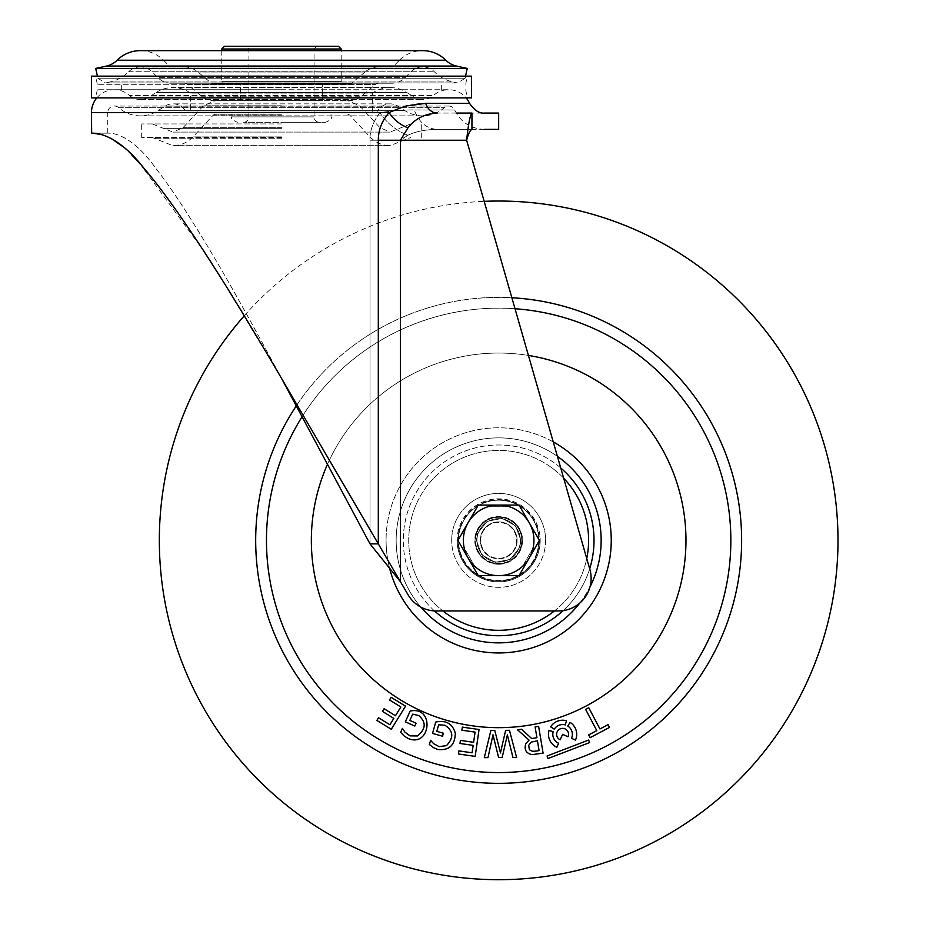 <?xml version="1.0" encoding="UTF-8"?>
<svg xmlns="http://www.w3.org/2000/svg" width="926" height="926" viewBox="0 0 926 926"><rect width="100%" height="100%" fill="white"/><g stroke="black" fill="none" stroke-linecap="round" stroke-linejoin="round"><path stroke-width="0.69" stroke-dasharray="4.63 3.47" d="M319.493 122.313L243.48 122.313L319.493 122.313A5.429 5.429 90 0 1 314.064 116.884L314.064 49.02L248.909 49.02L314.064 49.02L316.773 46.3L246.2 46.3L316.773 46.3M243.48 122.313A5.429 5.429 -90 0 0 248.909 116.884L248.909 49.02L246.2 46.3M281.492 122.313L325.605 122.313L281.492 122.313M224.474 46.3L338.499 46.3M221.765 49.02L341.208 49.02M221.765 50.641L221.765 81.592L224.474 84.301L338.499 84.301L341.208 81.592L221.765 81.592L341.208 81.592L341.208 50.641M213.617 84.301L349.357 84.301L213.617 84.301A2.72 2.72 0 0 1 211.88 83.676L351.104 83.676A2.72 2.72 0 0 1 349.357 84.301M338.499 84.301L224.474 84.301M184.019 66.927A21.715 21.715 0 0 1 197.979 72.008L211.88 83.676L351.104 83.676L364.994 72.008L197.979 72.008L364.994 72.008A21.715 21.715 0 0 1 378.954 66.927L184.019 66.927L378.954 66.927M171.345 66.927L391.629 66.927L171.345 66.927A2.72 2.72 0 0 1 169.423 66.14L393.55 66.14A2.72 2.72 0 0 1 391.629 66.927M163.555 60.259L169.423 66.14L393.55 66.14L399.419 60.259L163.555 60.259L399.419 60.259A32.85 32.85 0 0 1 422.65 50.641L140.324 50.641A32.85 32.85 0 0 1 163.555 60.259M465.546 76.163L465.095 78.235L97.878 78.235L465.095 78.235L457.652 82.981L105.321 82.981L97.878 78.235L97.427 76.163M171.345 83.224A19.006 19.006 0 0 1 157.906 77.657L405.067 77.657L157.906 77.657L152.038 71.777L410.936 71.777L152.038 71.777A16.564 16.564 0 0 0 140.324 66.927L422.65 66.927L140.324 66.927A16.564 16.564 0 0 0 128.633 71.765A38.001 38.001 0 0 1 109.974 81.963L452.999 81.963L109.974 81.963L105.321 82.981L457.652 82.981L452.999 81.963A38.001 38.001 0 0 1 434.34 71.765A16.564 16.564 0 0 0 410.936 71.777L405.067 77.657A19.006 19.006 0 0 1 391.629 83.224L171.345 83.224L391.629 83.224M467.248 68.42L95.725 68.42M378.954 83.224L184.019 83.224L378.954 83.224A5.429 5.429 0 0 0 375.458 84.486L361.568 96.142A19.006 19.006 0 0 1 349.357 100.598L213.617 100.598L349.357 100.598M184.019 83.224A5.429 5.429 0 0 1 187.515 84.486L201.405 96.142A19.006 19.006 0 0 0 213.617 100.598M281.492 100.598L215.295 100.598L281.492 100.598M281.492 123.934L141.678 123.934L281.492 123.934M281.492 137.511L141.678 137.511L281.492 137.511M281.492 114.164L215.295 114.164L281.492 114.164M240.772 100.598L322.202 100.598L240.772 100.598L240.772 84.301L322.202 84.301L240.772 84.301M322.202 100.598L322.202 84.301M322.48 100.598L240.494 100.598L322.48 100.598L322.48 84.301L240.494 84.301L322.48 84.301M240.494 100.598L240.494 84.301M91.466 76.163L471.519 76.163M471.519 97.878L91.466 97.878M281.492 97.878L95.806 97.878L281.492 97.878M281.492 89.729L97.242 89.729L281.492 89.729M281.492 84.301L97.242 84.301L281.492 84.301M484.298 129.374L437.118 129.374C426.562 128.772 418.946 122.301 414.269 109.951C418.946 122.301 426.562 128.772 437.118 129.374C424.988 129.617 415.265 131.585 407.949 135.265C403.018 136.944 400.518 138.599 400.437 140.231L407.949 135.265C415.242 131.585 424.965 129.617 437.118 129.374L471.947 129.374L471.947 126.874M379.857 112.613C372.808 122.475 369.52 131.677 370.006 140.231C369.624 131.33 372.912 122.116 379.857 112.613C386.582 122.961 395.946 130.508 407.949 135.265C395.958 130.508 386.593 122.95 379.857 112.613C393.747 110.68 405.218 109.789 414.269 109.951C405.831 109.743 394.36 110.634 379.857 112.613L281.492 112.613L379.857 112.613M221.164 278.263L281.492 378.306C263.204 344.136 234.463 291.32 211.128 252.219C188.418 214.23 170.129 186.485 156.262 168.983C131.179 133.309 111.27 132.916 107.752 133.17L107.752 133.17C111.34 132.974 130.994 133.251 155.904 168.52C169.689 185.837 187.978 213.547 210.781 251.629C234.128 290.695 263.644 344.947 281.492 378.306L408.1 594.828A32.572 32.572 0 0 0 436.227 610.952A32.572 32.572 0 0 1 408.1 594.828L408.1 594.828A32.572 32.572 0 0 0 436.227 610.952L558.552 610.952A32.572 32.572 0 0 0 559.489 610.94A32.572 32.572 -1 0 0 589.862 569.386A32.572 32.572 179 0 1 559.489 610.94A32.572 32.572 0 0 0 589.862 569.386L466.635 140.231C468.406 123.737 470.176 114.685 471.947 113.076L484.448 113.076M91.466 133.17L93.017 133.194M102.485 134.756L111.062 138.333M122.95 146.655L131.805 154.966M140 163.775L203.616 250.796M378.306 140.231C378.352 129.918 381.94 120.716 389.082 112.613C393.596 119.558 399.893 124.628 407.949 127.834L400.437 140.231L400.437 581.713L370.006 543.875L378.306 543.875L378.306 140.231L453.393 140.231M456.252 113.076L437.118 113.076A16.286 12.489 -90 0 1 425.694 103.376C415.242 103.099 403.03 106.177 389.082 112.613L107.752 112.613A6.586 6.586 0 0 1 118.702 107.671A32.642 32.642 0 0 0 157.987 110.68L164.967 106.177A14.654 14.654 0 0 1 186.08 112.092L376.894 112.092L186.08 112.092M520.921 540.367L519.81 547.301L510.249 559.373L495.144 562.348L481.728 554.813L476.404 540.367L481.728 554.813L495.144 562.348L510.249 559.373L519.81 547.301L520.921 540.367L515.608 525.933L502.205 518.398L487.111 521.338L477.527 533.364L487.111 521.338L502.205 518.398L515.608 525.933L520.921 540.367L519.81 547.301L520.921 540.367L515.608 525.933L502.205 518.398L487.111 521.338L477.527 533.364L476.404 540.367L477.527 533.364L476.404 540.367L481.728 554.813L495.144 562.348L510.249 559.373L519.81 547.301L510.249 559.373L495.144 562.348L481.728 554.813L476.404 540.367L477.527 533.364L487.111 521.338L502.205 518.398L515.608 525.933L520.921 540.367M484.46 129.374C470.697 128.772 460.766 122.301 454.666 109.951L414.269 109.951L454.666 109.951A6.586 6.586 0 0 0 444.272 107.671A32.642 32.642 0 0 1 404.998 110.68L398.006 106.177A14.654 14.654 0 0 0 376.894 112.092M372.426 112.092L190.548 112.092L372.426 112.092L372.426 93.086L190.548 93.086L372.426 93.086A30.952 30.952 0 0 1 390.077 87.565L172.896 87.565A30.952 30.952 0 0 1 190.548 93.086L190.548 112.092M156.158 92.484A30.952 30.952 0 0 1 172.896 87.565L390.077 87.565A30.952 30.952 0 0 1 406.815 92.484L156.158 92.484L406.815 92.484L413.806 96.975L149.167 96.975L156.158 92.484M129.49 95.471A16.355 16.355 0 0 0 149.167 96.975L413.806 96.975A16.355 16.355 0 0 0 433.484 95.471A22.872 22.872 0 0 1 448.635 89.729L114.338 89.729A22.872 22.872 0 0 1 129.49 95.471L433.484 95.471L129.49 95.471M407.949 127.834C415.242 118.609 424.965 113.69 437.118 113.076L471.947 113.076M558.552 610.952L436.227 610.952L558.552 610.952A32.572 32.572 -1 0 0 559.489 610.94A32.572 32.572 179 0 1 558.552 610.952M244.29 315.778A339.333 339.333 0 0 1 484.182 201.347L466.635 140.231C468.406 133.633 470.176 130.01 471.947 129.374L437.118 129.374M96.836 97.878A22.872 22.872 0 0 1 114.338 89.729L448.635 89.729A22.872 22.872 0 0 1 466.137 97.878M408.1 594.828L400.437 581.713L408.1 594.828M370.006 543.875L370.006 140.231L400.437 140.231L400.437 581.713L400.437 140.231L370.006 140.231L370.006 543.875L281.492 378.306M91.882 133.17L107.752 133.17L107.752 112.613L281.492 112.613L91.466 112.613M405.53 706.179L391.142 697.324L389.51 699.975L400.854 706.978L395.46 715.74L384.105 708.737L382.473 711.399L393.828 718.391L389.892 724.769L378.537 717.777L376.905 720.428L391.281 729.294L405.53 706.179M455.303 733.195C452.559 723.657 446.043 719.942 435.741 722.048L432.535 733.415L442.524 736.228L443.369 733.23L436.806 731.378L438.669 724.792L444.874 725.232C453.462 730.811 454.006 737.605 446.494 745.638L439.155 746.634L433.634 743.682L430.578 740.314L429.386 744.527L433.611 747.71L437.755 749.481C449.179 750.65 455.025 745.222 455.303 733.195M479.055 729.538L462.34 727.118L461.889 730.209L475.084 732.119L473.614 742.305L460.419 740.395L459.967 743.474L473.163 745.384L472.098 752.803L458.902 750.893L458.451 753.984L475.165 756.403L479.055 729.538M589.596 742.583L548.03 758.533L547.058 755.998L588.623 740.048L589.596 742.583M552.81 734.341A9.769 9.769 0 0 1 553.192 731.656L549.014 730.464A14.121 14.121 0 0 0 556.85 747.236L558.61 743.265A9.769 9.769 0 0 1 552.81 734.341M609.516 727.431L590.117 737.652L588.67 734.885L596.795 730.614L585.602 709.351L588.751 707.695L599.944 728.947L608.069 724.676L609.516 727.431M530.922 751.044L529.417 749.771L528.665 745.372L529.51 743.509L531.339 742.085L537.427 740.777L539.082 750.639L530.922 751.044M521.454 729.225L517.588 729.873L529.059 740.082L525.806 743.624C523.966 749.69 526.061 753.359 532.091 754.632L543.099 753.127L538.619 726.354L535.112 726.933L536.918 737.698L531.732 738.566L521.454 729.225M568.564 734.341A5.973 5.973 0 0 0 562.591 728.368A5.973 5.973 0 0 0 560.161 739.793L562.591 734.341L568.043 736.772A5.973 5.973 0 0 0 568.564 734.341M410.16 711.064L405.345 721.829L414.802 726.065L416.075 723.218L409.859 720.428L412.649 714.178L418.737 715.52C426.411 722.28 425.972 729.086 417.383 735.938L409.963 735.869L404.94 732.153L402.416 728.392L400.622 732.385L404.338 736.135L408.169 738.485M490.873 730.464L484.298 757.665L487.979 757.63L492.979 734.793L498.616 757.549L502.147 757.514L507.379 734.897L512.935 757.433L516.592 757.399L509.462 730.313L505.642 730.348L500.457 752.907L494.773 730.429L490.873 730.464M575.486 740.082A14.121 14.121 0 0 0 570.08 722.373L567.777 726.053A9.769 9.769 0 0 1 571.516 738.311L575.486 740.082M566.469 720.764L565.277 724.942A9.769 9.769 0 0 0 554.304 729.156L550.623 726.852A14.121 14.121 0 0 1 566.469 720.764M545.622 540.367A46.96 46.96 0 0 1 498.663 587.327A46.96 46.96 0 0 1 451.691 540.367A46.96 46.96 0 0 0 498.663 587.327A46.96 46.96 0 0 0 545.622 540.367A46.96 46.96 0 0 0 498.663 493.408A46.96 46.96 0 0 0 451.691 540.367A46.96 46.96 0 0 1 498.663 493.408A46.96 46.96 0 0 1 545.622 540.367M457.131 540.367A41.531 41.531 0 0 0 498.663 581.898A41.531 41.531 0 0 0 540.194 540.367A41.531 41.531 0 0 1 498.663 581.898A41.531 41.531 0 0 1 457.131 540.367A41.531 41.531 0 0 1 498.663 498.836A41.531 41.531 0 0 1 540.194 540.367A41.531 41.531 0 0 0 498.663 498.836A41.531 41.531 0 0 0 457.131 540.367M327.48 464.32A187.307 187.307 0 0 1 528.433 355.434M311.344 540.367A187.307 187.307 0 0 1 498.663 353.061A187.307 187.307 0 0 1 685.969 540.367A187.307 187.307 0 0 1 498.663 727.674A187.307 187.307 0 0 1 311.344 540.367M460.419 526.373A40.721 40.721 0 0 1 512.657 502.123A40.721 40.721 0 0 1 536.895 554.361A40.721 40.721 0 0 0 512.657 502.123A40.721 40.721 0 0 0 460.419 526.373A40.721 40.721 0 0 0 484.668 578.611A40.721 40.721 0 0 0 536.895 554.361A40.721 40.721 0 0 1 484.668 578.611A40.721 40.721 0 0 1 460.419 526.373A40.721 40.721 0 0 0 484.668 578.611A40.721 40.721 0 0 0 536.895 554.361A40.721 40.721 0 0 1 484.668 578.611A40.721 40.721 0 0 1 460.419 526.373M520.331 548.296A23.069 23.069 0 0 0 506.591 518.699A23.069 23.069 0 0 0 476.994 532.438A23.069 23.069 0 0 1 506.591 518.699A23.069 23.069 0 0 1 520.331 548.296A23.069 23.069 0 0 1 490.734 562.036A23.069 23.069 0 0 1 476.994 532.438A23.069 23.069 0 0 0 490.734 562.036A23.069 23.069 0 0 0 520.331 548.296A23.069 23.069 0 0 1 490.734 562.036A23.069 23.069 0 0 1 476.994 532.438A23.069 23.069 0 0 0 490.734 562.036A23.069 23.069 0 0 0 520.331 548.296M498.663 518.653A21.715 21.715 0 0 1 520.377 540.367A21.715 21.715 0 0 1 498.663 562.082A21.715 21.715 0 0 0 520.377 540.367A21.715 21.715 0 0 0 498.663 518.653A21.715 21.715 0 0 0 476.948 540.367A21.715 21.715 0 0 0 498.663 562.082A21.715 21.715 0 0 1 476.948 540.367A21.715 21.715 0 0 1 498.663 518.653A21.715 21.715 0 0 0 476.948 540.367A21.715 21.715 0 0 0 498.663 562.082M498.663 575.659A35.292 35.292 0 0 1 463.37 540.367A35.292 35.292 0 0 1 498.663 505.075A35.292 35.292 0 0 0 468.093 558.008A35.292 35.292 0 0 0 498.663 575.659L478.291 575.659L457.907 540.367L478.291 505.075L498.663 505.075A35.292 35.292 0 0 1 533.955 540.367A35.292 35.292 0 0 1 498.663 575.659A35.292 35.292 0 0 0 529.221 522.727A35.292 35.292 0 0 0 498.663 505.075L519.035 505.075L539.407 540.367L519.035 575.659L478.291 575.659L457.907 540.367L478.291 505.075L519.035 505.075L529.221 522.727A35.292 35.292 0 0 0 498.663 505.075L519.035 505.075L529.221 522.727A35.292 35.292 0 0 1 529.221 558.008L539.407 540.367L529.221 558.008A35.292 35.292 0 0 1 498.663 575.659L478.291 575.659L457.907 540.367L478.291 505.075L498.663 505.075A35.292 35.292 0 0 1 529.221 558.008L519.035 575.659L529.221 558.008A35.292 35.292 0 0 1 468.093 558.008A35.292 35.292 0 0 1 498.663 505.075A35.292 35.292 0 0 0 468.093 558.008A35.292 35.292 0 0 0 498.663 575.659L519.035 575.659L498.663 575.659M498.663 522.403A17.964 17.964 0 0 0 480.687 540.367A17.964 17.964 0 0 0 498.663 558.332A17.964 17.964 0 0 0 516.627 540.367A17.964 17.964 0 0 0 498.663 522.403M479.853 529.51A21.715 21.715 0 0 0 487.805 559.177A21.715 21.715 0 0 0 517.472 551.225A21.715 21.715 0 0 0 509.52 521.558A21.715 21.715 0 0 0 479.853 529.51A21.715 21.715 0 0 0 487.805 559.177A21.715 21.715 0 0 0 517.472 551.225A21.715 21.715 0 0 0 509.52 521.558A21.715 21.715 0 0 0 479.853 529.51A21.715 21.715 0 0 0 487.805 559.177A21.715 21.715 0 0 0 517.472 551.225A21.715 21.715 0 0 0 509.52 521.558A21.715 21.715 0 0 0 479.853 529.51M482.678 531.142A18.462 18.462 0 0 0 489.426 556.352A18.462 18.462 0 0 0 514.648 549.593A18.462 18.462 0 0 1 489.426 556.352A18.462 18.462 0 0 1 482.678 531.142A18.462 18.462 0 0 1 507.888 524.382A18.462 18.462 0 0 1 514.648 549.593A18.462 18.462 0 0 0 507.888 524.382A18.462 18.462 0 0 0 482.678 531.142M506.8 505.075L490.514 505.075L506.8 505.075L506.8 506.707L490.514 506.707L490.514 505.075L490.514 506.707L506.8 506.707L506.8 505.075M525.146 565.068L533.295 550.958L525.146 565.068L523.746 564.247L531.883 550.148L533.295 550.958L531.883 550.148L523.746 564.247L525.146 565.068M464.03 550.958L472.167 565.068L464.03 550.958L465.431 550.148L473.58 564.247L472.167 565.068L473.58 564.247L465.431 550.148L464.03 550.958M248.909 116.884L314.064 116.884L248.909 116.884M117.139 60.225L445.834 60.225M106.478 66.059L456.495 66.059M128.633 71.765L434.34 71.765L128.633 71.765M187.515 84.486L375.458 84.486L187.515 84.486M201.405 96.142L361.568 96.142L201.405 96.142M281.492 105.796L203.361 105.796L281.492 105.796M281.492 127.661L183.047 127.661L281.492 127.661M281.492 128.344L163.439 128.344L281.492 128.344M281.492 138.252L154.156 138.252L281.492 138.252M281.492 136.898L192.99 136.898L281.492 136.898M281.492 115.032L213.304 115.032L281.492 115.032M281.492 116.884L231.94 116.884L281.492 116.884M425.694 103.376L469.563 103.376M398.006 106.177L164.967 106.177L398.006 106.177M294.051 399.754L292.975 399.754M118.702 107.671L444.272 107.671L118.702 107.671M157.987 110.68L404.998 110.68L157.987 110.68M296.274 405.924A242.971 242.971 0 0 1 511.87 297.755M255.645 540.367A243.017 243.017 0 0 0 498.663 783.384A243.017 243.017 0 0 0 741.668 540.367A243.017 243.017 0 0 0 498.663 297.35A243.017 243.017 0 0 0 255.645 540.367M557.417 456.379A102.497 102.497 0 0 0 396.166 540.367A102.497 102.497 0 0 1 498.663 437.871A102.497 102.497 0 0 1 601.159 540.367A102.497 102.497 0 0 1 498.663 642.864A102.497 102.497 0 0 1 396.166 540.367A102.497 102.497 0 0 0 420.879 607.12M579.607 603.243A102.497 102.497 0 0 0 590.012 586.852M389.8 569.039A112.567 112.567 0 0 1 386.084 540.367A112.567 112.567 0 0 0 498.663 652.934A112.567 112.567 0 0 0 611.229 540.367A112.567 112.567 0 0 0 498.663 427.8A112.567 112.567 0 0 0 386.084 540.367A112.567 112.567 0 0 1 553.262 441.922M730.892 540.367A232.241 232.241 0 0 1 498.663 772.608A232.241 232.241 0 0 1 266.422 540.367A232.241 232.241 0 0 1 498.663 308.126A232.241 232.241 0 0 1 730.892 540.367M434.479 610.905A95.366 95.366 0 0 1 403.296 540.367A95.366 95.366 0 0 0 498.663 635.734A95.366 95.366 0 0 0 594.029 540.367A95.366 95.366 0 0 0 498.663 445.001A95.366 95.366 0 0 0 403.296 540.367A95.366 95.366 0 0 1 560.751 467.977M563.691 478.221A89.949 89.949 0 0 0 408.713 540.367A89.949 89.949 0 0 1 498.663 450.418A89.949 89.949 0 0 1 588.612 540.367A89.949 89.949 0 0 1 498.663 630.317A89.949 89.949 0 0 1 408.713 540.367A89.949 89.949 0 0 0 442.906 610.952M515.03 308.752A232.194 232.194 0 0 0 302.084 416.793M589.688 568.784A95.366 95.366 0 0 1 563.135 610.628M554.408 610.952A89.949 89.949 0 0 0 586.748 558.552M536.385 554.176A40.177 40.177 0 0 0 512.472 502.633A40.177 40.177 0 0 0 460.928 526.558A40.177 40.177 0 0 1 512.472 502.633A40.177 40.177 0 0 1 536.385 554.176A40.177 40.177 0 0 1 484.854 578.102A40.177 40.177 0 0 1 460.928 526.558A40.177 40.177 0 0 0 484.854 578.102A40.177 40.177 0 0 0 536.385 554.176M476.485 532.253A23.613 23.613 0 0 1 506.777 518.19A23.613 23.613 0 0 1 520.84 548.481A23.613 23.613 0 0 0 506.777 518.19A23.613 23.613 0 0 0 476.485 532.253A23.613 23.613 0 0 0 490.548 562.545A23.613 23.613 0 0 0 520.84 548.481A23.613 23.613 0 0 1 490.548 562.545A23.613 23.613 0 0 1 476.485 532.253M498.663 564.258A23.891 23.891 0 0 0 522.553 540.367A23.891 23.891 0 0 0 498.663 516.476A23.891 23.891 0 0 0 474.772 540.367A23.891 23.891 0 0 0 498.663 564.258M152.304 123.934L172.896 132.082L281.492 132.082L172.896 132.082L183.047 127.661L203.361 105.796L215.295 100.598M410.681 123.934L390.077 132.082L281.492 132.082L390.077 132.082L379.926 127.661L359.612 105.796L347.678 100.598M421.295 137.511L421.295 123.934M141.678 137.511L141.678 123.934M215.295 114.164L213.304 115.032L192.99 136.898C187.503 142.604 180.813 145.521 172.896 145.66L152.304 137.511M347.678 114.164L349.669 115.032L369.983 136.898C375.47 142.604 382.16 145.521 390.077 145.66L281.492 145.66L390.077 145.66L410.681 137.511M281.492 145.66L172.896 145.66L281.492 145.66M331.033 114.164L331.033 116.884C332.411 118.204 330.605 120.01 325.605 122.313M231.94 114.164L231.94 116.884C230.562 118.204 232.38 120.01 237.38 122.313M97.242 89.729L95.806 97.878M465.732 89.729L467.167 97.878M121.318 89.729L121.318 84.301M441.656 89.729L441.656 84.301M97.242 84.301L95.806 76.163M465.732 84.301L467.167 76.163M390.077 103.851L172.896 103.851L390.077 103.851M140.324 99.58L422.65 99.58L140.324 99.58M91.651 133.17L107.925 133.17L91.651 133.17M448.635 106.027L114.338 106.027L448.635 106.027M140.324 115.866L422.65 115.866L140.324 115.866"/><path stroke-width="1.39" d="M338.499 46.3L224.474 46.3L221.765 49.02L341.208 49.02L338.499 46.3M341.208 50.641L341.208 49.02M221.765 50.641L221.765 49.02M445.834 60.225A32.85 32.85 0 0 0 422.65 50.641L140.324 50.641A32.85 32.85 0 0 0 117.139 60.225L445.834 60.225A21.715 21.715 0 0 0 456.495 66.059L106.478 66.059A21.715 21.715 0 0 0 117.139 60.225M106.478 66.059L95.725 68.42L467.248 68.42L456.495 66.059M467.248 68.42L465.546 76.163M95.725 68.42L97.427 76.163M471.519 76.163L91.466 76.163L91.466 97.878L471.519 97.878L471.519 76.163M484.448 129.374L498.663 129.374L498.663 113.076L484.356 113.076M292.975 399.754L370.006 543.875L400.437 581.713L281.492 378.306L292.975 399.754L294.051 399.754M281.492 378.306C261.977 344.947 229.683 290.695 204.148 251.629C179.216 213.547 159.203 185.837 144.12 168.52C116.896 133.251 95.378 132.974 91.466 133.17L91.882 133.17M91.651 133.17L91.466 112.613A22.872 22.872 0 0 1 96.836 97.878M93.017 133.194L102.485 134.756M111.062 138.333L122.95 146.655M131.805 154.966L140 163.775M203.616 250.796L221.164 278.263M471.947 126.874L471.947 113.076C507.494 113.076 507.494 113.076 471.947 113.076L456.252 113.076M91.466 112.613L389.082 112.613C381.917 120.774 378.329 129.987 378.306 140.231L466.635 140.231C468.406 133.633 470.176 130.01 471.947 129.374L471.947 113.076C470.176 114.685 468.406 123.737 466.635 140.231L589.862 569.386A32.572 32.572 0 0 1 558.552 610.952L436.227 610.952A32.572 32.572 0 0 1 408.1 594.828L400.437 581.713L400.437 140.231L407.949 127.834C415.265 118.609 424.988 113.69 437.118 113.076A16.286 12.489 90 0 1 425.694 103.376L407.602 105.726C405.125 105.865 390.402 111.872 389.082 112.613C393.828 119.732 400.125 124.802 407.949 127.834M471.947 129.374C507.494 129.374 507.494 129.374 471.947 129.374M453.393 140.231L466.635 140.231L484.182 201.347A339.333 339.333 0 0 1 837.995 540.367A339.333 339.333 0 0 1 189.344 679.892A339.333 339.333 0 0 1 244.29 315.778M425.694 103.376L469.563 103.376A22.872 22.872 0 0 0 466.137 97.878M378.306 140.231L378.306 543.875L370.006 543.875M391.281 729.294L405.53 706.179L391.142 697.324L389.51 699.975L400.854 706.978L395.46 715.74L384.105 708.737L382.473 711.399L393.828 718.391L389.892 724.769L378.537 717.777L376.905 720.428L391.281 729.294M437.755 749.481C449.179 750.65 455.025 745.222 455.303 733.195C452.559 723.657 446.043 719.942 435.741 722.048L432.535 733.415L442.524 736.228L443.369 733.23L436.806 731.378L438.669 724.792L444.874 725.232C453.462 730.811 454.006 737.605 446.494 745.638L439.155 746.634L433.634 743.682L430.578 740.314L429.386 744.527L433.611 747.71L437.755 749.481M475.165 756.403L479.055 729.538L462.34 727.118L461.889 730.209L475.084 732.119L473.614 742.305L460.419 740.395L459.967 743.474L473.163 745.384L472.098 752.803L458.902 750.893L458.451 753.984L475.165 756.403M588.623 740.048L589.596 742.583L548.03 758.533L547.058 755.998L588.623 740.048M552.81 734.341A9.769 9.769 0 0 1 553.192 731.656L549.014 730.464A14.121 14.121 0 0 0 556.85 747.236L558.61 743.265A9.769 9.769 0 0 1 552.81 734.341M608.069 724.676L609.516 727.431L590.117 737.652L588.67 734.885L596.795 730.614L585.602 709.351L588.751 707.695L599.944 728.947L608.069 724.676M532.763 751.472L529.417 749.771L528.665 745.372L531.339 742.085L537.427 740.777L539.082 750.639L532.763 751.472M531.732 738.566L521.454 729.225L517.588 729.873L529.059 740.082L525.806 743.624C523.966 749.69 526.061 753.359 532.091 754.632L543.099 753.127L538.619 726.354L535.112 726.933L536.918 737.698L531.732 738.566M556.619 734.341A5.973 5.973 0 0 1 562.591 728.368A5.973 5.973 0 0 1 568.043 736.772L562.591 734.341L560.161 739.793A5.973 5.973 0 0 1 556.619 734.341M404.338 736.135L408.169 738.485C430.625 748.081 435.07 705.716 410.16 711.064L405.345 721.829L414.802 726.065L416.075 723.218L409.859 720.428L412.649 714.178L418.737 715.52C426.411 722.28 425.972 729.086 417.383 735.938L409.963 735.869L404.94 732.153L402.416 728.392L400.622 732.385L404.338 736.135M408.169 738.485C430.625 748.081 435.07 705.716 410.16 711.064M494.773 730.429L490.873 730.464L484.298 757.665L487.979 757.63L492.979 734.793L498.616 757.549L502.147 757.514L507.379 734.897L512.935 757.433L516.592 757.399L509.462 730.313L505.642 730.348L500.457 752.907L494.773 730.429M567.777 726.053L570.08 722.373A14.121 14.121 0 0 1 575.486 740.082L571.516 738.311A9.769 9.769 0 0 0 567.777 726.053M554.304 729.156A9.769 9.769 0 0 1 565.277 724.942L566.469 720.764A14.121 14.121 0 0 0 550.623 726.852L554.304 729.156M528.433 355.434A187.307 187.307 0 0 1 685.969 540.367A187.307 187.307 0 0 1 498.663 727.674A187.307 187.307 0 0 1 327.48 464.32M498.663 575.659A35.292 35.292 0 0 1 468.093 522.727L457.907 540.367L478.291 575.659L519.035 575.659L529.221 558.008A35.292 35.292 0 0 1 498.663 575.659M529.221 522.727A35.292 35.292 0 0 1 529.221 558.008L539.407 540.367L519.035 505.075L498.663 505.075A35.292 35.292 0 0 1 529.221 522.727M498.663 505.075A35.292 35.292 0 0 0 468.093 522.727L478.291 505.075L498.663 505.075M511.87 297.755A242.971 242.971 0 0 1 741.633 540.367A242.971 242.971 0 0 1 498.663 783.338A242.971 242.971 0 0 1 296.274 405.924M420.879 607.12A102.497 102.497 0 0 0 579.607 603.243M590.012 586.852A102.497 102.497 0 0 0 557.417 456.379M553.262 441.922A112.567 112.567 0 0 1 513.12 652.008A112.567 112.567 0 0 1 389.8 569.039M302.084 416.793A232.194 232.194 0 0 0 498.663 772.562A232.194 232.194 0 0 0 730.845 540.367A232.194 232.194 0 0 0 515.03 308.752M560.751 467.977A95.366 95.366 0 0 1 589.688 568.784M586.748 558.552A89.949 89.949 0 0 0 563.691 478.221M563.135 610.628A95.366 95.366 0 0 1 434.479 610.905M442.906 610.952A89.949 89.949 0 0 0 554.408 610.952M469.563 103.376C474.425 110.379 479.39 113.609 484.46 113.076"/></g></svg>
